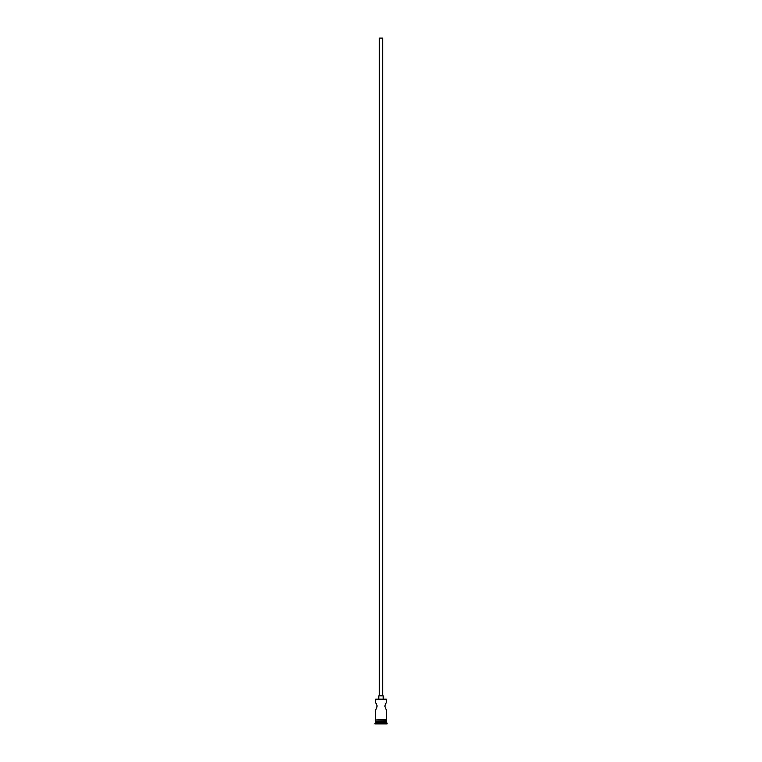 <?xml version="1.0" encoding="UTF-8"?>
<svg xmlns="http://www.w3.org/2000/svg" width="762" height="762" viewBox="0 0 762 762"><rect width="100%" height="100%" fill="white"/><g stroke="black" fill="none" stroke-linecap="round" stroke-linejoin="round"><path stroke-width="1.14" d="M386.505 699.335L375.714 699.116L386.505 699.335L375.495 699.335L375.495 702.421L375.714 699.116L386.286 699.116L386.505 702.421L386.505 699.335M382.648 695.811L382.648 38.1L379.352 38.1L379.352 695.811L379.352 38.1L382.648 38.1L382.648 695.811M383.2 699.116L383.2 695.811L378.8 695.811L378.8 699.116L378.8 695.811L383.2 695.811L383.2 699.116M376.657 708.117L376.99 705.488L375.542 702.497M376.218 703.555L376.657 704.431M376.99 707.05L376.99 705.488L376.99 707.05M376.371 708.717L375.495 710.127L375.495 719.709L375.495 710.127L376.79 707.774M385.343 708.108L386.296 709.822M385.486 708.422L384.934 706.269L385.486 704.117L385.01 705.488M385.639 703.821L385.21 704.764M386.296 702.726L385.486 704.117M386.505 721.7L375.495 721.7L386.505 721.7L386.505 722.795L375.495 722.795L374.942 723.348L387.058 723.348L386.505 721.7M375.818 721.366L375.495 722.795L386.505 722.795L387.058 723.348L374.942 723.348L374.942 723.9L387.058 723.9L387.058 723.348L387.058 723.9L374.942 723.9L375.818 721.366M386.505 719.709L386.505 710.127L386.505 719.709M386.505 721.366L386.505 720.261L386.505 721.366L375.495 721.366L386.505 721.366M375.495 720.261L375.495 721.366L375.495 720.261M386.563 719.709L375.161 719.985L386.563 720.261L386.563 719.709L386.563 720.261L375.161 719.985L386.563 719.709M376.218 708.984L375.495 710.127"/></g></svg>
